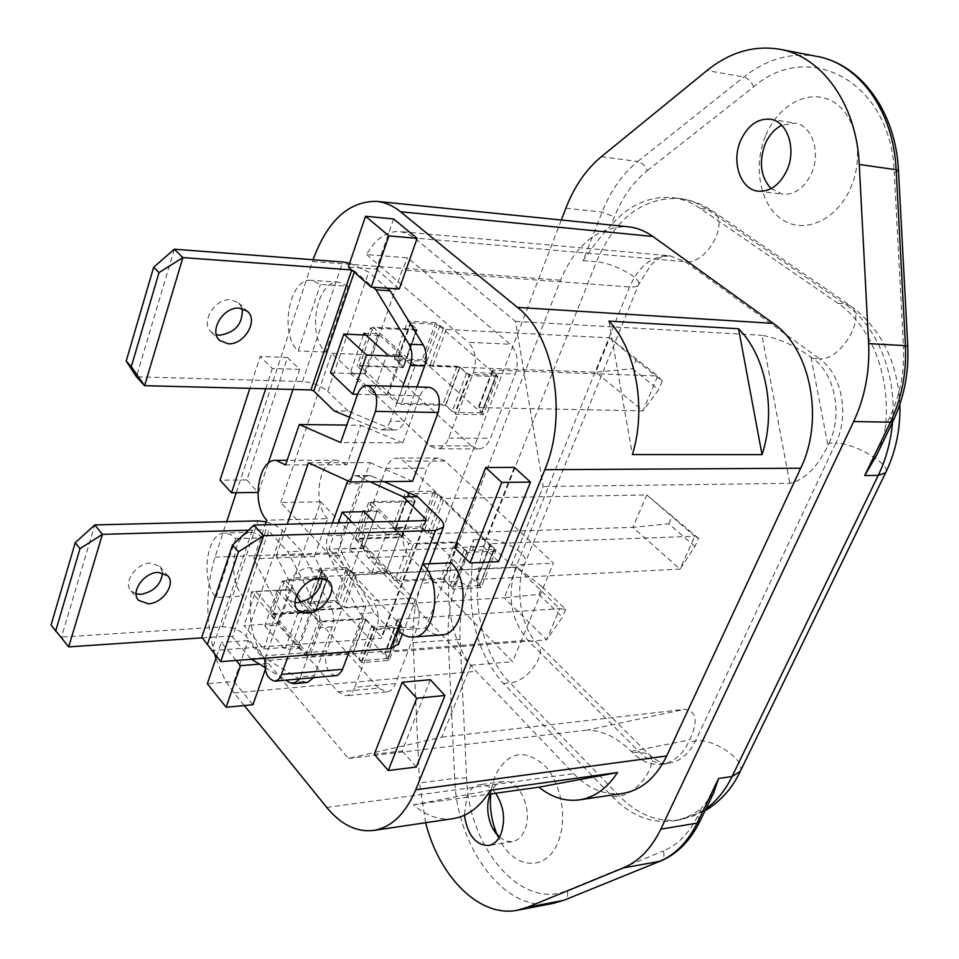 <?xml version="1.0" encoding="UTF-8"?>
<svg xmlns="http://www.w3.org/2000/svg" width="959" height="959" viewBox="0 0 959 959"><rect width="100%" height="100%" fill="white"/><g stroke="black" fill="none" stroke-linecap="round" stroke-linejoin="round"><path stroke-width="0.72" stroke-dasharray="4.79 3.6" d="M265.14 658.222L281.059 612.357L253.703 558.797L265.247 524.789M300.311 602.336L304.483 610.368L288.036 656.459M308.426 462.777L370.078 462.61L337.304 553.679L276.276 556.016L296.703 595.371M276.276 556.016L287.244 524.213M335.854 675.903C327.055 673.194 323.962 664.923 326.587 651.089L342.111 608.701L281.059 612.357M342.111 608.701L314.336 556.436L253.703 558.797M337.304 553.679L365.918 606.699L304.483 610.368M365.918 606.699L349.16 651.76M370.078 462.61L412.55 481.334M429.5 387.28C425.4 387.424 422.236 390.265 420.042 395.827L402.816 442.878L340.649 442.555M402.816 442.878L360.824 425.245L346.786 425.077M314.336 556.436L327.714 518.687L266.806 520.186M285.554 464.959L346.822 464.743L360.824 425.245M346.822 464.743L337.1 460.224C318.891 458.929 311.855 503.715 327.714 518.687M393.598 218.928L376.3 269.083L348.357 267.01M376.3 269.083L399.304 288.995M236.202 660.451L221.313 642.422L216.542 656.519M265.247 669.754L267.441 663.532L248.105 640.552L233.984 681.477L207.336 683.731M248.105 640.552L221.313 642.422M233.984 681.477L252.936 704.733M267.441 663.532L259.553 664.155M451.018 562.825L425.628 628.073L397.529 630.027M425.628 628.073C430.363 632.988 435.518 635.29 441.068 634.978M348.153 286.285L339.162 282.222C316.806 279.129 306.245 335.662 325.796 352.061L348.153 286.285L320.414 284.439L311.483 280.352C289.282 277.247 278.841 334.391 298.249 350.946L320.414 284.439M325.796 352.061L298.249 350.946M216.099 597.493L235.722 538.61L230.448 534.391L224.838 533.06C206.473 532.173 200.095 580.339 216.099 597.493L242.867 596.078L262.682 537.771L235.722 538.61M262.682 537.771L257.372 533.588L251.714 532.281C233.193 531.406 226.732 579.104 242.867 596.078M292.963 389.462L299.688 369.407L287.46 357.503L246.919 479.944L220.055 480.183M287.46 357.503L260.213 356.484L249.855 388.371M246.919 479.944L257.899 492.447M299.688 369.407L272.344 368.496L260.213 356.484M265.691 388.767L272.344 368.496M258.462 492.435L268.196 463.401M430.351 679.715L402.193 750.933L374.286 754.23M402.193 750.933L416.254 767.032M514.336 467.393L483.036 546.534L454.566 547.601M483.036 546.534L498.596 561.662M425.616 822.726L419.527 783.012L413.065 642.65C412.166 621.108 415.127 601.257 421.948 583.108L457.215 581.298L473.53 539.725L471.253 578.565C468.807 621.3 479.536 656.28 503.439 683.479L612.633 796.989C631.118 815.833 651.461 823.781 673.65 820.844C683.563 819.202 692.83 815.018 701.461 808.293L697.804 815.881C689.233 833.215 677.761 844.903 663.412 850.945C664.635 855.991 663.616 859.384 660.355 861.11M601.293 156.737L637.759 161.484C622.439 173.975 610.547 190.841 602.12 212.083L583.06 260.668C594.22 244.713 603.547 232.929 611.063 225.293L614.407 216.842C622.199 197.386 633.144 181.982 647.253 170.618C645.191 165.571 642.027 162.515 637.759 161.484L743.824 77.008C766.78 58.979 791.139 52.11 816.888 56.401M876.742 454.938C881.693 444.077 884.57 434.499 885.397 426.18C891.199 376.527 870.88 325.341 837.902 303.332L700.454 208.499C691.607 202.445 682.257 198.837 672.415 197.686C649.459 195.756 629.02 204.962 611.063 225.293M389.198 660.403L334.655 600.514L346.655 567.5L402.085 626.766L389.198 660.403L361.699 662.645L353.02 652.935L309.865 656.28L272.955 613.784L284.823 579.799L322.344 621.84L309.865 656.28M402.085 626.766L374.489 628.648L361.699 662.645M346.655 567.5L319.407 568.687L327.726 577.762L284.823 579.799M334.655 600.514L307.503 602.048L319.407 568.687M272.955 613.784L315.703 611.207L307.503 602.048M353.02 652.935L365.655 619.046L322.344 621.84M365.655 619.046L374.489 628.648M315.703 611.207L327.726 577.762M433.732 491.236L495.671 551.209L481.178 587.519L420.282 526.791L433.732 491.236L405.885 491.631L415.187 500.79L371.265 501.593L413.329 544.161L399.256 581.406L357.923 538.287L371.265 501.593M420.282 526.791L392.531 527.582L405.885 491.631M481.178 587.519L453.104 589.054L443.382 579.188L399.256 581.406M495.671 551.209L467.512 552.324L453.104 589.054M443.382 579.188L457.623 542.59L413.329 544.161M457.623 542.59L467.512 552.324M415.187 500.79L401.677 536.86L357.923 538.287M483.324 414.66L422.128 359.829L435.638 322.656L497.889 376.623L483.324 414.66L455.165 414.18L445.396 405.273L401.138 404.362L359.601 365.547L373.003 327.127L415.283 365.307L401.138 404.362M497.889 376.623L469.646 375.688L455.165 414.18M435.638 322.656L407.707 321.145L417.057 329.381L373.003 327.127M422.128 359.829L394.305 358.75L407.707 321.145M417.057 329.381L403.487 367.105L394.305 358.75M403.487 367.105L359.601 365.547M445.396 405.273L459.709 366.925L415.283 365.307M459.709 366.925L469.646 375.688M401.677 536.86L392.531 527.582M320.797 501.797L280.771 502.516L372.116 600.514L413.029 598.164L320.797 501.797L294.101 577.833L290.985 589.785L251.354 591.823L338.059 691.859L346.079 695.743C349.843 695.251 352.756 692.422 354.806 687.279L395.504 683.575L417.489 626.742C420.797 615.714 419.311 606.184 413.029 598.164M354.806 687.279L376.551 629.572C379.824 618.363 378.349 608.677 372.116 600.514M338.059 691.859L378.577 688.118L386.681 691.918C390.481 691.427 393.43 688.646 395.504 683.575M378.577 688.118L290.985 589.785M280.771 502.516L331.73 353.248L429.824 445.779L436.765 448.812C441.907 448.56 445.887 444.976 448.716 438.047L473.374 372.595L515.271 374.034C519.023 361.699 517.357 351.773 510.284 344.257L407.659 257.827L366.578 254.555C375.58 238.671 386.609 230.999 399.663 231.527L406.244 233.061L413.533 237.185L515.415 321.397L543.178 486.549L511.399 565.115L403.871 461.087L397.122 458.066C392.279 458.342 388.563 461.77 385.986 468.364L363.917 528.948C360.692 540.217 362.154 549.807 368.316 557.706L470.881 665.27L441.799 737.159L348.393 758.437L266.003 660.571C252.481 642.314 247.59 619.394 251.354 591.823M331.73 353.248L372.404 354.878L402.205 269.994L407.659 257.827M429.824 445.779L471.337 445.959L372.404 354.878M471.337 445.959L478.337 448.932C483.516 448.692 487.532 445.156 490.385 438.347L515.271 374.034M473.374 372.595C477.091 360.033 475.436 349.939 468.412 342.291L510.284 344.257M366.578 254.555L468.412 342.291M829.032 443.178C843.081 414.779 835.025 373.638 812.741 358.45L819.501 358.762L685.325 261.759L669.897 255.813C652.36 255.502 638.934 265.883 629.595 286.945L515.762 567.44C506.796 595.371 510.787 619.622 527.75 640.18L639.425 751.964C648.38 760.727 658.102 764.515 668.579 763.316C680.027 761.47 688.97 754.05 695.419 741.043L835.78 443.226L829.032 443.178L827.953 445.479C817.5 467.189 804.781 479.8 789.808 483.324L543.178 486.549M812.741 358.45L810.99 357.18C794.555 345.372 778.205 338.083 761.926 335.314L789.808 483.324M515.415 321.397L761.926 335.314M445.156 461.003L438.347 458.03C433.468 458.306 429.716 461.675 427.115 468.148L404.806 527.762C401.533 538.862 403.008 548.284 409.217 556.064L512.574 661.674L553.427 563.185L445.156 461.003L403.871 461.087M470.881 665.27L512.574 661.674M441.799 737.159L684.81 709.3C696.642 711.158 698.26 721.372 689.665 739.928L688.73 741.906C682.293 754.949 673.35 762.393 661.914 764.239C651.437 765.426 641.727 761.626 632.784 752.839L631.322 751.376C617.38 737.663 602.791 730.542 587.555 730.027L684.81 709.3M348.393 758.437L587.555 730.027M511.399 565.115L553.427 563.185M771.06 188.635L782.7 194.221C794.783 194.905 804.361 188.024 811.434 173.579C821.24 152.601 811.961 124.994 794.723 123.1L781.705 125.269M765.821 135.279C778.66 104.243 809.911 87.82 833.119 101.762C856.531 115.224 864.898 156.689 850.333 188.611C836.104 220.75 803.786 234.464 781.969 219.455C759.936 204.902 752.635 166.135 765.821 135.279M495.623 793.249C490.72 786.931 485.374 784.078 479.56 784.702C474.058 785.625 469.85 789.449 466.913 796.186L464.384 815.282M499.351 837.243L505.657 841.079L512.19 841.702C517.44 840.731 521.528 837.039 524.441 830.65C533.839 811.338 519.167 778.001 503.139 781.489C497.625 782.412 493.394 786.212 490.445 792.889L491.392 788.933L490.72 793.944M497.493 835.421L498.704 837.962C512.945 868.566 545.263 872.726 557.455 843.536C567.98 820.544 561.782 783.371 544.64 765.534C524.393 748.308 507.946 751.568 495.288 775.304L491.392 788.933M713.46 793.261L701.461 808.293M561.303 220.019L421.948 583.108M453.175 818.626C439.27 820.413 426.024 815.809 413.425 804.805L490.409 790.204M413.425 804.805L487.795 794.352M608.941 321.121L632.401 454.578M622.679 793.441C604.913 795.574 588.574 788.969 573.674 773.649L476.132 671.324C449.519 644.244 440.601 587.064 456.388 548.033L560.595 280.172C575.915 243.958 598.416 226.156 628.085 226.756M244.293 705.548L234.044 692.889C226.576 683.551 220.546 671.995 215.967 658.222M214.732 654.302C205.406 620.785 205.49 588.406 215.008 557.155L226.708 521.648M236.238 492.746L313.042 259.745M395.911 529.044L422.02 528.277L430.819 533.731L444.257 498.476L435.35 493.046L408.318 493.777L395.072 529.392L395.911 529.044L409.157 493.441M395.072 529.392L408.318 493.777M408.618 494.58L414.827 500.694L415.139 501.497L414.3 501.845L368.604 502.684L377.187 511.399L364.084 511.686M395.36 530.207L401.461 536.405L414.827 500.694M368.604 502.684L355.393 539.078L400.922 537.591L401.761 537.232L401.461 536.405M355.393 539.078L363.821 547.901L377.187 511.399M363.821 547.901L328.937 549.171L338.335 522.871M328.937 549.171L351.162 572.943L364.78 535.637L399.987 534.523L408.906 543.573L454.986 541.943L457.851 543.058L464.432 549.543L467.309 550.67L494.568 549.291L479.464 585.565L493.789 549.627M352.133 522.511L364.78 535.637M351.162 572.943L386.225 571.324L399.987 534.523M386.225 571.324L395 580.495L408.906 543.573M395 580.495L440.912 578.205L454.986 541.943M479.464 585.565L453.068 586.98L450.227 585.877L443.753 579.308L440.912 578.205M480.243 585.206L479.908 584.295L494.209 548.404L494.568 549.291M494.209 548.404L490.6 544.904L490.241 544.017L491.02 543.681L694.748 536.237L646.81 494.952L444.257 498.476M479.908 584.295L476.347 580.758L490.6 544.904M694.915 546.462L668.771 523.818L632.856 527.342L680.051 569.095L694.915 546.462L698.548 538.347L694.748 536.237L680.051 569.095L476.803 579.488L476.012 579.847L476.347 580.758M698.548 538.347L646.81 494.952L632.856 527.342L430.819 533.731M668.771 523.818L672.307 515.762M496.414 374.226L492.423 370.342L493.214 370.09L478.913 407.599L478.109 407.863L478.469 408.63L482.401 412.586L496.786 374.981L496.414 374.226L482.041 411.819M496.786 374.981L495.995 375.221L481.598 412.861L482.401 412.586M481.598 412.861L455.129 412.394L452.264 411.279L445.767 405.357L442.914 404.254L396.858 403.283L388.047 395.036L357.587 394.293M495.995 375.221L469.442 374.334L455.129 412.394M396.858 403.283L410.836 364.564L457.059 366.266L459.936 367.381L466.553 373.207L469.442 374.334M410.836 364.564L401.869 356.448L388.047 395.036M366.026 335.099L378.961 335.722L365.535 373.95L357.06 366.014L402.732 367.633L403.583 367.357L403.271 366.674L396.834 360.404L410.14 323.159L397.134 361.087M330.531 372.823L365.535 373.95M378.961 335.722L370.33 327.906L357.06 366.014M370.33 327.906L416.182 330.232L402.732 367.633M410.464 323.818L416.697 329.309L417.033 329.992L416.182 330.232M410.14 323.159L410.991 322.919L397.685 360.14L396.834 360.404M397.685 360.14L423.866 361.135L432.701 366.278L595.779 372.2L643.033 410.872L478.913 407.599M410.991 322.919L437.268 324.322L423.866 361.135M635.997 360.152L662.297 381.035L657.73 375.964L609.72 337.856L635.997 360.152L632.461 368.688L595.779 372.2L609.72 337.856L446.211 329.428L437.268 324.322M632.461 368.688L658.653 389.642L643.033 410.872L657.73 375.964L493.214 370.09M662.297 381.035L658.653 389.642M400.922 623.937L397.41 619.622L398.213 619.226L385.027 653.702L388.467 658.078L401.198 624.8L388.203 657.191M401.198 624.8L400.394 625.196L387.664 658.485L388.467 658.078M387.664 658.485L361.807 660.583L359.122 659.528L353.344 653.067L350.658 652.024L305.765 655.476L297.949 646.462L263.737 648.967L243.922 625.556L277.954 623.374L270.414 614.671L315.751 611.566L309.805 603.858L321.613 570.821L310.045 604.649M400.394 625.196L374.454 626.958L361.807 660.583M305.765 655.476L318.1 621.348L363.161 618.447L365.858 619.502L371.744 625.903L374.454 626.958M318.1 621.348L310.153 612.417L297.949 646.462M310.153 612.417L275.796 614.491L263.737 648.967M275.796 614.491L255.657 591.331L243.922 625.556M255.657 591.331L289.822 589.581L277.954 623.374M289.822 589.581L282.15 580.974L270.414 614.671M282.15 580.974L326.803 578.828L314.888 611.974M321.864 571.6L327.415 577.642L326.803 578.828M321.613 570.821L322.476 570.425L310.668 603.451L309.805 603.858M310.668 603.451L336.213 601.988L344.365 607.287L504.182 597.793L546.618 639.809L385.554 652.42M322.476 570.425L348.105 569.286L336.213 601.988M542.099 586.716L565.726 609.456L559.732 608.665L516.661 567.069L542.099 586.716L538.934 594.364L504.182 597.793L516.661 567.069L356.364 574.573L348.105 569.286M538.934 594.364L562.465 617.152L546.618 639.809L559.732 608.665L398.213 619.226M565.726 609.456L562.465 617.152M398.644 643.849L395.599 635.913L374.094 612.705L360.069 613.58L329.189 556.016L343.13 555.477L374.094 612.705M346.331 483.863L360.356 483.708L341.8 535.338C339.606 542.374 340.049 549.087 343.13 555.477M332.389 523.027L327.858 535.781C325.676 542.854 326.12 549.603 329.189 556.016M347.733 480.807L354.998 475.628L357.755 476.239L371.816 476.12L369.035 475.52C365.259 475.76 362.37 478.493 360.356 483.708M369.97 481.766L357.755 476.239M384.068 481.622L371.816 476.12M377.343 510.548L363.449 548.512L386.069 572.175L400.382 533.899L377.343 510.548L363.269 510.847M362.958 511.71L349.436 549.028L363.449 548.512M349.436 549.028L371.984 572.823L386.069 572.175M371.984 572.823L386.237 534.343L400.382 533.899M386.237 534.343L374.106 521.936M425.568 520.581L381.502 636.932L360.069 613.58M381.502 636.932L381.79 637.879L380.903 638.31L211.711 650.598L253.955 525.088M295.096 602.564L288.683 599.675C278.709 591.319 294.629 567.62 310.225 567.728L319.071 570.605L322.164 578.241M349.663 263.15L368.712 272.08L387.196 288.18M174.286 249.208L136.454 376.791L302.457 381.538C312.514 382.365 320.929 385.638 327.726 391.356L368.712 272.08M402.756 386.537L390.265 421.133L404.434 421.325L416.973 386.933M390.265 421.133C388.047 426.779 384.931 429.692 380.891 429.872L395.036 430.016C399.088 429.836 402.217 426.935 404.434 421.325M349.52 417.297L378.349 429.332M392.483 429.488L348.069 411.087L334.08 410.836M386.849 394.94L401.21 354.83L378.086 333.912L364.144 373.662L386.849 394.94L372.727 394.593L387.028 354.255L401.21 354.83M348.069 411.087L327.726 391.356M363.976 333.229L378.086 333.912M363.377 334.979L350.095 373.207L364.144 373.662M350.095 373.207L372.727 394.593M354.231 272.176L354.614 271.049L373.039 287.232M354.614 271.049L351.677 269.935M242.219 308.582L238.539 302.78L230.735 299.759C214.684 297.961 199.808 323.051 211.436 332.09L216.338 334.739M266.242 521.852L274.31 524.717L280.855 528.877L301.558 551.233L287.772 551.749L317.033 607.646L330.915 606.831L301.558 551.233M51.043 625.076L61.472 637.088L222.248 626.802C231.982 626.826 239.918 629.919 246.067 636.093L282.449 530.399M317.033 607.646C320.054 614.144 320.486 620.845 318.34 627.761L300.587 676.838L314.384 675.663L332.222 626.838C334.379 619.958 333.948 613.292 330.915 606.831M300.587 676.838L299.616 679.02M314.384 675.663L313.413 677.833M307.515 682.472L303.787 681.537L264.228 657.658L250.623 658.701L251.546 659.277M264.828 667.368L285.878 680.195M298.74 648.32L311.435 612.897L290.865 589.809L278.518 624.968L298.74 648.32L284.979 649.339L297.626 613.736L311.435 612.897M264.228 657.658L246.067 636.093M297.626 613.736L277.139 590.516L290.865 589.809M277.139 590.516L264.84 625.843L278.518 624.968M264.84 625.843L284.979 649.339M250.623 658.701L232.534 637.016L268.736 530.795L287.772 551.749M232.534 637.016L229.896 635.985L266.027 529.74L268.736 530.795M162.55 572.799L159.901 566.361L150.563 563.053C136.31 562.945 122.488 582.82 131.107 590.948L136.094 593.885M202.217 637.855L229.896 635.985M248.417 530.243L266.027 529.74M68.7 646.881L61.472 637.088L94.821 524.909M326.587 651.089L265.847 655.704M420.042 395.827L357.575 394.317M413.065 642.65L460.14 639.485L466.601 777.929C468.184 847.241 521.3 910.858 567.284 890.42C568.363 895.238 567.272 898.499 564.036 900.201M567.284 890.42L663.412 850.945M466.601 777.929L454.674 778.372C456.532 847.684 505.441 913.759 553.343 903.354M460.14 639.485C459.313 620.005 462.082 602.06 468.448 585.661L457.215 581.298C450.322 599.195 447.338 618.759 448.225 640.001L454.674 778.372L419.527 783.012M473.53 539.725L486.621 539.27C467.92 584.774 478.385 651.065 509.984 682.856C528.229 682.029 548.632 651.868 536.92 642.794L527.75 640.18L266.003 660.571M503.439 683.479L509.984 682.856L619.262 796.006C637.771 814.778 658.114 822.69 680.315 819.753L693.501 815.917L705.908 808.905M647.253 170.618L753.69 86.825C809.204 38.444 891.45 82.342 894.268 172.68L898.487 170.798M907.765 346.103L903.486 347.266L894.268 172.68M753.69 86.825C751.436 81.527 748.152 78.254 743.824 77.008L707.011 70.534M565.834 208.235L602.12 212.083L614.407 216.842M700.454 208.499L707.191 209.254C698.332 203.224 688.982 199.628 679.128 198.465C642.662 197.302 615.091 218.412 596.414 261.795C613.34 262.778 642.878 278.829 638.502 284.799C637.459 286.549 634.486 287.268 629.595 286.945L402.205 269.994M583.06 260.668L596.414 261.795L486.621 539.27C503.283 538.107 530.207 554.901 524.933 563.353L521.672 566.218L515.762 567.44L294.101 577.833M837.902 303.332L844.663 303.823L707.191 209.254L712.741 211.172C730.734 221.169 706.711 265.044 685.325 261.759L414.516 237.976M892.529 422.236C896.917 373.95 876.682 325.209 844.663 303.823L850.154 305.573C867.715 315.127 840.887 361.207 819.501 358.762C841.786 373.914 849.83 414.923 835.78 443.226C854.073 442.602 891.882 464.851 885.613 472.787M376.551 629.572L417.489 626.742M448.716 438.047L490.385 438.347M810.99 357.18L827.953 445.479M385.986 468.364L427.115 468.148M363.917 528.948L404.806 527.762M368.316 557.706L409.217 556.064M740.204 771.408C746.114 760.019 713.136 737.867 695.419 741.043L688.73 741.906M631.322 751.376L689.665 739.928M612.633 796.989L619.262 796.006C637.699 794.16 659.852 762.633 648.536 754.098L639.425 751.964L632.784 752.839M892.937 421.385L889.844 416.925C900.057 395.348 904.601 372.128 903.486 347.266M889.844 416.925L885.397 426.18M468.448 585.661L471.253 578.565M699.95 821.264L697.804 815.881M326.767 807.454L573.674 773.649M234.044 692.889L476.132 671.324M215.008 557.155L456.388 548.033M312.454 261.507L560.595 280.172M428.086 532.665L441.5 497.409M424.741 529.332L438.107 494.113M422.02 528.277L435.35 493.046M400.922 537.591L414.3 501.845M443.753 579.308L457.851 543.058M450.227 585.877L464.432 549.543M453.068 586.98L467.309 550.67M476.803 579.488L491.02 543.681M492.782 371.085L478.469 408.63M466.553 373.207L452.264 411.279M459.936 367.381L445.767 405.357M457.059 366.266L442.914 404.254M416.697 329.309L403.271 366.674M440.025 325.389L426.599 362.202M443.442 328.35L429.968 365.211M446.211 329.428L432.701 366.278M397.685 620.485L385.027 653.702M371.744 625.903L359.122 659.528M365.858 619.502L353.344 653.067M363.161 618.447L350.658 652.024M327.415 577.642L315.511 610.763M350.706 570.293L338.791 602.995M353.751 573.554L341.788 606.28M356.364 574.573L344.365 607.287M440.301 518.963L395.599 635.913M327.858 535.781L341.8 535.338M425.496 520.593L380.903 638.31M302.457 381.538L342.711 261.987M222.248 626.802L257.983 520.881M318.34 627.761L332.222 626.838M290.026 682.736L303.787 681.537M337.1 460.224L287.137 460.308M339.162 282.222L311.483 280.352M251.714 532.281L224.838 533.06M899.878 404.362C897.456 361.219 880.877 328.29 850.154 305.573L712.741 211.172C702.372 204.147 691.163 199.916 679.128 198.465L672.415 197.686M386.681 691.918L346.079 695.743M478.337 448.932L436.765 448.812M438.347 458.03L397.122 458.066M661.914 764.239L668.579 763.316C665.114 765.282 658.437 762.213 648.536 754.098L536.92 642.794C521.66 629.248 513.94 587.471 524.933 563.353L638.502 284.799L650.933 264.912L657.191 259.637C659.516 257.468 663.748 256.197 669.897 255.813L399.663 231.527M704.961 810.87L680.315 819.753L673.65 820.844M758.221 191.189L782.7 194.221M770.221 119.228L794.723 123.1M503.139 781.489L479.56 784.702M512.19 841.702L488.575 845.526M496.031 833.683L498.704 837.962M401.761 537.232L415.139 501.497M476.012 579.847L490.241 544.017M492.423 370.342L478.109 407.863M417.033 329.992L403.583 367.357M397.41 619.622L384.751 652.827M327.666 578.433L315.751 611.566M402.36 634.139L429.368 563.772M354.998 475.628L369.035 475.52M426.371 520.222L381.79 637.879M328.637 581.034L319.071 570.605M297.182 609.277L288.683 599.675M380.891 429.872L395.036 430.016M238.539 302.78L247.182 311.148M211.436 332.09L218.94 339.642M159.901 566.361L167.585 575.664M131.107 590.948L137.82 599.363"/><path stroke-width="1.44" d="M288.036 656.459L280.591 676.754L278.302 679.655L274.969 681.142C267.165 679.176 263.893 671.528 265.14 658.222M296.703 595.371L300.311 602.336M287.244 524.213L308.426 462.777L350.275 481.969L375.46 411.375C378.481 397.254 375.628 388.647 366.901 385.542C362.85 385.686 359.745 388.611 357.575 394.317L340.649 442.555L299.28 424.513L285.554 464.959L275.988 460.332C258.079 459.013 251.21 504.83 266.806 520.186L265.247 524.789M349.16 651.76L341.955 670.88L337.604 675.46L274.969 681.142M366.901 385.542L429.5 387.28C438.347 390.313 441.224 398.716 438.155 412.478L412.55 481.334L350.275 481.969M346.786 425.077L299.28 424.513M371.217 287.113L399.304 288.995L417.129 238.359L393.598 218.928L365.523 216.278L348.357 267.01L371.217 287.113L388.91 235.89L365.523 216.278M417.129 238.359L388.91 235.89M216.542 656.519L207.336 683.731L226.132 707.263L240.493 665.666L236.202 660.451M265.247 669.754L252.936 704.733L226.132 707.263M259.553 664.155L240.493 665.666M412.873 637.04L441.068 634.978C464.048 635.29 471.684 581.37 451.018 562.825L422.739 564.06L397.529 630.027C402.241 635.002 407.359 637.339 412.873 637.04C435.722 637.387 443.286 582.832 422.739 564.06M249.855 388.371L220.055 480.183L231.515 492.818L265.691 388.767M257.899 492.447L231.515 492.818M268.196 463.401L292.963 389.462M402.241 682.269L374.286 754.23L388.275 770.545L416.745 698.26L402.241 682.269L430.351 679.715L444.94 695.503L416.745 698.26M444.94 695.503L416.254 767.032L388.275 770.545M485.686 467.524L454.566 547.601L470.054 562.921L501.773 482.413L485.686 467.524L514.336 467.393L530.495 482.101L501.773 482.413M530.495 482.101L498.596 561.662L470.054 562.921M425.616 822.726C439.378 877.257 479.788 918.051 517.644 910.187L527.402 907.274L623.266 867.931C638.91 861.362 651.413 848.439 660.799 829.175L853.666 421.564L890.443 422.176L864.706 475.544L876.742 454.938M786.931 170.258C779.859 184.883 770.293 191.86 758.221 191.189C740.576 189.714 731.094 161.963 740.636 140.553C747.708 125.413 757.562 118.293 770.221 119.228C787.447 121.098 796.725 149.017 786.931 170.258M781.705 125.269C774.512 128.974 768.986 135.267 765.114 144.138C758.665 162.179 760.643 177.019 771.06 188.635M464.384 815.282C467.608 835.097 475.676 845.179 488.575 845.526C493.813 844.555 497.877 840.839 500.79 834.39C505.729 820.041 504.014 806.327 495.623 793.249M488.287 800.465L490.013 794.04L488.287 800.465C486.86 809.971 488.215 819.07 492.351 827.785L499.351 837.243M490.72 793.944C489.462 808.365 491.715 822.187 497.493 835.421M705.908 808.905C716.529 801.197 725.256 790.384 732.089 776.49L718.651 778.48L713.46 793.261M853.666 421.564C864.874 397.434 869.873 371.445 868.638 343.61L859.252 164.457C856.651 104.543 822.091 56.473 779.955 49.305C754.218 45.025 729.907 52.098 707.011 70.534L601.293 156.737C586.033 169.467 574.213 186.633 565.834 208.235L561.303 220.019M538.886 787.171L617.5 772.534C607.179 788.346 594.508 797.456 579.488 799.866C565.283 801.712 551.749 797.48 538.886 787.171L487.795 794.352M313.042 259.745C327.57 220.546 348.8 201.078 376.707 201.366C385.086 202.229 393.034 205.706 400.562 211.783L517.476 307.407C554.086 335.206 568.04 415.355 544.82 469.718L415.774 789.76C405.525 813.819 391.476 827.389 373.638 830.446L453.175 818.626C467.896 816.265 480.303 806.795 490.409 790.204L617.5 772.534M738.55 328.757L762.033 454.65C776.574 411.051 766.049 355.909 738.55 328.757L608.941 321.121C636.201 349.783 646.738 408.318 632.401 454.578L762.033 454.65M376.707 201.366L628.085 226.756C636.824 227.667 645.083 230.903 652.887 236.465L773.242 323.375C810.631 348.513 824.548 419.766 800.681 468.208L666.697 755.968C655.98 777.809 641.307 790.3 622.679 793.441L579.488 799.866M373.638 830.446C356.64 832.388 341.008 824.728 326.767 807.454L244.293 705.548M215.967 658.222L214.732 654.302M226.708 521.648L236.238 492.746M338.335 522.871L342.159 512.166L352.133 522.511M364.084 511.686L342.159 512.166M401.869 356.448L366.554 355.046L352.864 394.185L330.531 372.823L343.825 334.044L366.026 335.099M357.587 394.293L352.864 394.185M366.554 355.046L343.825 334.044M429.368 563.772L443.43 527.15L435.47 530.471L390.337 648.596L398.644 643.849M443.43 527.15L443.633 523.962L441.5 520.246L417.561 496.654L403.367 496.894L369.97 481.766M347.733 480.807L332.389 523.027M417.561 496.654L384.068 481.622M374.106 521.936L363.269 510.847L362.958 511.71M435.47 530.471L263.533 535.685L253.955 525.088L425.496 520.593L426.371 520.222L426.036 519.334L403.367 496.894M390.337 648.596L220.726 661.638L201.798 637.291L232.51 545.036L253.955 525.088M322.164 578.241C320.042 591.535 311.939 599.675 297.853 602.648L295.096 602.564M319.791 578.181L328.637 581.034C338.707 589.353 322.919 613.017 307.252 613.221L298.069 610.284C288.108 601.964 304.159 578.145 319.791 578.181M207.492 644.268L238.467 551.797L263.533 535.685L220.726 661.638L201.798 637.291M238.467 551.797L232.51 545.036M126.18 361.063L136.454 376.791L144.581 385.686L131.311 366.662L126.18 361.063L153.668 267.261L174.286 249.208L342.711 261.987L349.663 263.15M390.181 290.781L376.024 289.858L408.93 344.161L423.183 344.796L390.181 290.781L387.196 288.18M416.973 386.933L424.633 365.942C427.079 358.198 426.599 351.15 423.183 344.796M402.756 386.537L410.38 365.427C412.814 357.635 412.334 350.55 408.93 344.161M174.286 249.208L182.905 257.599L144.581 385.686L311.016 389.929L313.809 391.008L334.08 410.836L349.52 417.297M387.028 354.255L363.976 333.229L363.377 334.979M373.039 287.232L376.024 289.858M351.677 269.935L182.905 257.599L159.014 272.62L131.311 366.662M228.11 343.766C244.209 345.276 258.99 320.174 247.182 311.148L239.366 308.151C223.279 306.389 208.271 331.598 219.923 340.637L228.11 343.766M216.338 334.739L219.611 335.242C235.423 332.617 242.951 323.734 242.219 308.582M153.668 267.261L159.014 272.62M94.821 524.909L102.433 534.343L68.7 646.881L51.043 625.076L75.246 542.662L94.821 524.909L257.983 520.881L266.242 521.852M299.616 679.02L293.73 683.683L290.026 682.736L285.878 680.195M313.413 677.833L307.515 682.472L293.73 683.683M251.546 659.277L264.828 667.368M248.417 530.243L102.433 534.343L79.981 548.68L55.598 631.262M148.285 603.774C162.61 603.631 176.3 583.755 167.585 575.664L158.223 572.379C143.934 572.319 130.028 592.278 138.647 600.394L148.285 603.774M136.094 593.885L140.733 594.352C153.812 591.799 161.076 584.618 162.55 572.799M68.7 646.881L202.217 637.855M75.246 542.662L79.981 548.68M342.639 669.31L281.634 674.405M438.155 412.478L375.46 411.375M564.036 900.201L660.355 861.11L564.036 900.201L553.343 903.354L563.161 900.453L527.402 907.274M898.487 170.798L896.138 169.731L905.44 345.648L907.765 346.103L898.487 170.678C895.946 112.191 860.99 64.061 816.888 56.401C859.048 63.594 893.572 110.908 896.138 169.731L859.252 164.457M864.706 475.544L878.24 475.412C886.116 459.085 890.875 441.356 892.529 422.236M704.961 810.87C720.557 801.28 732.185 788.382 739.857 772.151L885.613 472.787L878.24 475.412L732.089 776.49L740.204 771.408M718.651 778.48L697.145 823.098L699.95 821.264M660.799 829.175L697.145 823.098C687.735 842.086 675.172 854.841 659.48 861.362L623.266 867.931M868.638 343.61L905.44 345.648C906.663 372.979 901.652 398.488 890.443 422.176L892.937 421.385C904.037 398.021 908.976 372.931 907.765 346.103M517.476 307.407L773.242 323.375M544.82 469.718L800.681 468.208M415.774 789.76L666.697 755.968M400.562 211.783L652.887 236.465M426.036 519.334L425.568 520.581M410.38 365.427L424.633 365.942M313.809 391.008L354.231 272.176M311.016 389.929L351.725 269.97M287.137 460.308L275.988 460.332M899.878 404.362C900.585 428.745 895.826 451.545 885.613 472.787M492.351 827.785L496.031 833.683M660.355 861.11C677.066 854.109 690.216 840.911 699.818 821.527L714.059 792.026M553.343 903.354L517.644 910.187M779.955 49.305L816.888 56.401M875.771 456.952L892.937 421.385M398.333 644.64L402.36 634.139M298.069 610.284L297.182 609.277M218.94 339.642L219.923 340.637M137.82 599.363L138.647 600.394"/></g></svg>
